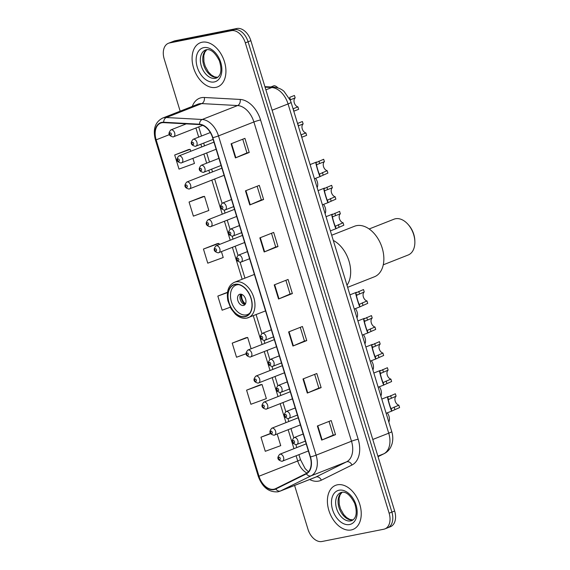 <?xml version="1.0" encoding="UTF-8"?>
<svg xmlns="http://www.w3.org/2000/svg" width="570" height="570" viewBox="0 0 570 570"><rect width="100%" height="100%" fill="white"/><g stroke="black" fill="none" stroke-linecap="round" stroke-linejoin="round"><path stroke-width="0.85" d="M386.546 528.141A14.813 9.754 -111.5 0 0 387.657 527.813L390.422 526.723A14.813 9.754 -111.5 0 0 394.654 511.019L250.857 40.691A14.813 9.754 -111.5 0 0 236.885 28.5L175.076 40.769A14.813 9.754 -111.5 0 0 173.964 41.097L171.2 42.187A14.813 9.754 -111.5 0 1 172.311 41.859A14.813 9.754 -111.5 0 0 171.2 42.187L168.435 43.277A14.813 9.754 -111.5 0 0 164.203 58.981L180.163 111.178M387.657 527.813A14.813 9.754 -111.5 0 0 391.889 512.109L248.093 41.781A14.813 9.754 -111.5 0 0 234.12 29.59L172.311 41.859L234.12 29.59A14.813 9.754 -111.5 0 1 248.093 41.781L391.889 512.109A14.813 9.754 -111.5 0 1 387.657 527.813L384.893 528.903A14.813 9.754 -111.5 0 0 389.125 513.199L245.328 42.871A14.813 9.754 -111.5 0 0 231.356 30.68L169.547 42.95A14.813 9.754 -111.5 0 0 168.435 43.277M351.22 529.957A23.705 15.611 -111.5 0 0 353.001 529.43A23.705 15.611 -111.5 0 0 359.335 502.975A23.705 15.611 -111.5 0 0 337.419 484.806A23.705 15.611 -111.5 0 0 335.637 485.327A23.705 15.611 -111.5 0 0 329.303 511.782A23.705 15.611 -111.5 0 0 351.22 529.957A23.705 15.611 -111.5 0 0 353.001 529.43A23.705 15.611 -111.5 0 0 359.335 502.975A23.705 15.611 -111.5 0 0 337.419 484.806A23.705 15.611 -111.5 0 0 335.637 485.327A23.705 15.611 -111.5 0 0 329.303 511.782A23.705 15.611 -111.5 0 0 351.22 529.957M215.909 87.374A23.705 15.611 -111.5 0 0 217.69 86.854A23.705 15.611 -111.5 0 0 224.024 60.399A23.705 15.611 -111.5 0 0 202.108 42.223A23.705 15.611 -111.5 0 0 200.327 42.743A23.705 15.611 -111.5 0 0 193.992 69.198A23.705 15.611 -111.5 0 0 215.909 87.374A23.705 15.611 -111.5 0 0 217.69 86.854A23.705 15.611 -111.5 0 0 224.024 60.399A23.705 15.611 -111.5 0 0 202.108 42.223A23.705 15.611 -111.5 0 0 200.327 42.743A23.705 15.611 -111.5 0 0 193.992 69.198A23.705 15.611 -111.5 0 0 215.909 87.374M273.899 489.231A15.803 10.41 68.5 0 1 258.994 476.228L156.151 139.85A15.803 10.41 68.5 0 1 160.669 123.099A15.803 10.41 68.5 0 1 163.711 122.628L199.55 124.588A15.803 10.41 68.5 0 1 212.596 137.719L310.208 456.983A15.803 10.41 68.5 0 1 306.225 473.492L275.616 488.647A15.803 10.41 68.5 0 1 275.089 488.882A15.803 10.41 68.5 0 1 273.899 489.231M274.013 489.609A16.195 10.666 -111.5 0 0 275.773 489.01L306.382 473.855A16.195 10.666 -111.5 0 0 310.465 456.933L212.852 137.669A16.195 10.666 -111.5 0 0 199.486 124.21L163.647 122.244A16.195 10.666 -111.5 0 0 155.895 139.899L258.737 476.278A16.195 10.666 -111.5 0 0 274.013 489.609M188.528 149.582L174.691 154.997L179.001 169.105L194.463 163.448L192.917 158.389M202.906 196.614L189.069 202.029L193.387 216.144L208.841 210.48L204.53 196.372L202.763 196.643M217.284 243.654L203.447 249.061L207.765 263.176L223.219 257.512L221.431 251.655M260.426 384.75L246.589 390.165L250.9 404.272L266.361 398.615L262.043 384.501L260.276 384.771M246.048 337.718L232.211 343.133L236.522 357.24L245.962 353.785M294.59 485.455L308 529.309A14.813 9.754 -111.5 0 0 321.972 541.5L383.781 529.231A14.813 9.754 -111.5 0 0 384.893 528.903M245.47 190.829L259.3 185.385L263.611 199.5L249.788 204.944L245.47 190.829M231.092 143.797L244.922 138.353L249.233 152.468L235.403 157.911L231.092 143.797M288.612 331.932L302.435 326.489L306.753 340.596L292.923 346.04L288.612 331.932M302.991 378.964L316.82 373.521L321.131 387.628L307.301 393.072L302.991 378.964M317.369 425.997L331.198 420.553L335.509 434.661L321.68 440.104L317.369 425.997M259.849 237.868L273.678 232.417L277.989 246.532L264.166 251.976L259.849 237.868M274.227 284.9L288.057 279.457L292.374 293.564L278.545 299.008L274.227 284.9M270.408 433.478L260.967 437.197L265.278 451.305L280.739 445.647L277.191 434.048M227.487 292.296L217.826 296.094L222.143 310.208L230.223 307.244M292.374 293.564L290.08 294.02M285.884 280.312L290.08 294.035L278.545 299.008M277.989 246.532L275.702 246.988L264.166 251.976M335.509 434.661L333.215 435.117M329.025 421.408L333.222 435.131L321.68 440.104M321.131 387.628L318.837 388.084L307.301 393.072M306.753 340.596L304.458 341.052M300.269 327.344L304.458 341.067L292.923 346.04M249.233 152.468L246.938 152.917M242.749 139.208L246.945 152.931L235.403 157.911M263.611 199.5L261.317 199.956L249.788 204.944M217.826 296.094L227.444 292.574M232.211 343.133L247.665 337.469L251.121 348.776M247.665 337.469L245.898 337.739M246.589 390.165L262.043 384.501M260.967 437.197L270.543 433.692M203.447 249.061L218.909 243.404L219.258 244.544M218.909 243.404L217.142 243.675M189.069 202.029L204.53 196.372M174.691 154.997L190.145 149.34L190.743 151.285M190.145 149.34L188.378 149.611M314.647 374.376L318.844 388.099M271.505 233.272L275.702 247.002M257.127 186.24L261.324 199.963M244.908 316.507A16.787 11.058 -111.5 0 0 246.169 316.136A16.787 11.058 -111.5 0 0 250.658 297.397A16.787 11.058 -111.5 0 0 235.132 284.523A16.787 11.058 -111.5 0 0 233.871 284.893A16.787 11.058 -111.5 0 0 229.382 303.632A16.787 11.058 -111.5 0 0 244.908 316.507M346.988 285.228A27.16 17.891 -111.5 0 0 333.286 240.426A27.16 17.891 68.5 0 1 348.99 261.067A27.16 17.891 68.5 0 1 346.988 285.228M249.952 312.951A15.803 10.41 68.5 0 1 247.537 314.54A15.803 10.41 68.5 0 1 246.347 314.889A15.803 10.41 68.5 0 1 231.734 302.77A15.803 10.41 68.5 0 1 235.959 285.135A15.803 10.41 68.5 0 1 237.148 284.786A15.803 10.41 68.5 0 1 238.809 284.651M243.476 305.477A5.928 3.905 -111.5 0 0 243.917 305.349A5.928 3.905 -111.5 0 0 245.499 298.737A5.928 3.905 -111.5 0 0 240.02 294.191A5.928 3.905 -111.5 0 0 239.578 294.32A5.928 3.905 -111.5 0 0 237.996 300.939A5.928 3.905 -111.5 0 0 243.476 305.477M240.911 294.163A5.928 3.905 -111.5 0 0 240.533 300.312A5.928 3.905 -111.5 0 0 245.007 304.558M245.121 304.416A7.902 5.201 68.5 0 1 241.096 294.191M245.513 303.753A6.911 4.553 68.5 0 1 241.837 294.405M347.629 287.337L374.419 276.785A27.16 17.891 -111.5 0 0 382.178 248A27.16 17.891 -111.5 0 0 354.519 226.247L331.697 235.232M383.261 264.815L408.17 255.004A19.259 12.683 -111.5 0 0 414.86 241.68A19.259 12.683 -111.5 0 0 413.67 234.598A19.259 12.683 -111.5 0 0 408.034 224.359A19.259 12.683 -111.5 0 0 394.062 219.172L369.153 228.976M414.86 241.68L414.832 240.668A17.285 11.386 -111.5 0 0 413.763 234.306A17.285 11.386 -111.5 0 0 408.711 225.121L408.034 224.359M387.286 412.844A7.41 4.881 68.5 0 1 388.833 422.092M379.321 386.788A7.41 4.881 68.5 0 1 380.86 396.036M371.355 360.732A7.41 4.881 68.5 0 1 372.894 369.98M363.389 334.676A7.41 4.881 68.5 0 1 364.928 343.924M355.423 308.619A7.41 4.881 68.5 0 1 356.963 317.868M323.56 204.395A7.41 4.881 68.5 0 1 325.099 213.643M315.595 178.339A7.41 4.881 68.5 0 1 317.134 187.587M270.828 86.982L274.099 85.692A7.41 4.881 68.5 0 1 277.889 87.88M396.107 396.193L388.355 399.591C388.199 400.397 390.849 409.082 391.113 408.605L398.85 405.17A4.938 3.249 68.5 0 1 395.224 401.13A4.938 3.249 68.5 0 1 396.107 396.193L395.366 393.77L387.621 397.176C387.094 397.689 391.668 412.666 391.854 411.027L391.113 408.605L391.497 408.498M398.85 405.17L399.591 407.593L392.217 410.849M389.018 398.893L388.626 399.086M388.142 370.137L380.389 373.535C380.233 374.34 382.883 383.026 383.147 382.548L390.885 379.114A4.938 3.249 68.5 0 1 387.258 375.074A4.938 3.249 68.5 0 1 388.142 370.137L387.401 367.714L379.656 371.12C379.128 371.633 383.703 386.61 383.888 384.971L383.147 382.548L383.532 382.442M390.885 379.114L391.626 381.537L384.251 384.793M381.052 372.837L380.66 373.029M380.176 344.081L372.424 347.479C372.267 348.284 374.918 356.97 375.181 356.492L382.919 353.058A4.938 3.249 68.5 0 1 379.292 349.018A4.938 3.249 68.5 0 1 380.176 344.081L379.435 341.658L371.683 345.064C371.163 345.577 375.737 360.554 375.922 358.915L375.181 356.492L375.566 356.385M382.919 353.058L383.66 355.481L376.286 358.737M373.086 346.781L372.695 346.973M372.21 318.024L364.458 321.423C364.301 322.228 366.952 330.913 367.215 330.436L374.953 327.002A4.938 3.249 68.5 0 1 371.327 322.962A4.938 3.249 68.5 0 1 372.21 318.024L371.469 315.602L363.717 319.008C363.197 319.514 367.771 334.497 367.956 332.859L367.215 330.436L367.6 330.329M374.953 327.002L375.694 329.424L368.32 332.68M365.121 320.725L364.729 320.917M364.244 291.968L356.492 295.367C356.328 296.172 358.986 304.857 359.25 304.38L366.987 300.946A4.938 3.249 68.5 0 1 363.361 296.906A4.938 3.249 68.5 0 1 364.244 291.968L363.503 289.546L355.751 292.952C355.224 293.457 359.805 308.441 359.991 306.803L359.25 304.38L359.634 304.273M366.987 300.946L367.728 303.368L360.354 306.624M357.155 294.669L356.763 294.861M340.347 213.8L332.859 216.693L332.595 217.198C332.431 218.004 335.089 226.689 335.352 226.212L343.09 222.777A4.938 3.249 68.5 0 1 339.464 218.738A4.938 3.249 68.5 0 1 340.347 213.8L339.606 211.377L331.854 214.783C331.327 215.289 335.908 230.273 336.086 228.634L335.352 226.212L335.737 226.098M343.09 222.777L343.831 225.2L336.457 228.449M333.251 216.5L332.859 216.693M332.381 187.744L324.893 190.637L324.629 191.142C324.465 191.947 327.123 200.633 327.387 200.156L335.124 196.721A4.938 3.249 68.5 0 1 331.498 192.681A4.938 3.249 68.5 0 1 332.381 187.744L331.64 185.321L323.888 188.727C323.361 189.233 327.942 204.217 328.12 202.578L327.387 200.156L327.771 200.042M335.124 196.721L335.865 199.144L328.491 202.393M325.285 190.444L324.893 190.637M324.416 161.688L316.927 164.58L316.663 165.086C316.5 165.891 319.157 174.577 319.421 174.099L327.159 170.665A4.938 3.249 68.5 0 1 323.532 166.625A4.938 3.249 68.5 0 1 324.416 161.688L323.674 159.265L315.923 162.664C315.395 163.177 319.977 178.154 320.155 176.522L319.421 174.099L319.806 173.985M327.159 170.665L327.9 173.088L320.525 176.337M317.319 164.388L316.927 164.58M297.661 123.398L302.406 121.531L303.147 123.954L298.402 125.82L297.661 123.398M305.891 132.931L306.632 135.354L301.886 137.22L301.145 134.798L305.891 132.931A4.938 3.249 68.5 0 1 302.264 128.891A4.938 3.249 68.5 0 1 303.147 123.954M289.695 97.342L294.434 95.475L295.182 97.898L290.436 99.764L289.695 97.342M297.925 106.875L298.666 109.298L293.921 111.164L293.18 108.742L297.925 106.875A4.938 3.249 68.5 0 1 294.298 102.835A4.938 3.249 68.5 0 1 295.182 97.898M394.654 511.019L389.125 513.199M175.076 40.769L169.547 42.95M236.885 28.5L231.356 30.68M250.857 40.691L245.328 42.871M384.18 453.642A9.875 7.417 -116.3 0 1 383.753 453.834A19.75 13.01 -111.5 0 0 388.726 433.193L288.064 103.947A19.75 13.01 -111.5 0 0 271.762 87.531A9.875 7.111 -86.9 0 1 274.013 87.153C280.212 87.823 283.226 90.68 283.988 91.321L290.479 100.626L291.07 102.336L391.732 431.583C393.051 435.886 393.115 440.09 391.939 444.194L390.735 447.144C389.217 450.029 387.03 452.195 384.18 453.642L378.038 456.684L383.753 453.834L377.874 456.15M391.732 431.583A9.875 0.876 163 0 1 388.726 433.193L372.78 439.47M265.064 87.16L271.762 87.531L265.884 89.839M291.07 102.336A9.875 0.876 163 0 1 288.064 103.947L272.118 110.224M258.994 476.228L297.711 460.98A15.803 10.41 -111.5 0 0 306.981 473.057M192.318 106.391A24.688 16.259 68.5 0 1 201.438 97.684A24.688 16.259 68.5 0 1 204.345 97.484L240.184 99.444A24.688 16.259 68.5 0 1 260.568 119.964L358.174 439.228A24.688 16.259 68.5 0 1 351.954 465.027L321.345 480.182A24.688 16.259 68.5 0 1 309.631 479.527M163.647 122.244A4.938 3.555 -86.9 0 1 166.347 117.527L201.744 103.583A19.75 13.01 -111.5 0 0 199.422 103.747A19.75 13.01 -111.5 0 0 197.94 104.182L162.536 118.118A19.75 13.01 68.5 0 1 166.347 117.527L202.186 119.486A19.75 13.01 68.5 0 1 218.488 135.902L316.101 455.166A4.938 0.442 163 0 1 310.465 456.933M358.174 439.228A4.938 0.442 163 0 0 351.498 441.23L316.101 455.166A19.75 13.01 68.5 0 1 311.12 475.808L280.518 490.962A19.75 13.01 68.5 0 1 279.849 491.255L315.253 477.318A19.75 13.01 -111.5 0 0 315.915 477.019L346.524 461.864A19.75 13.01 -111.5 0 0 351.498 441.23L253.892 121.966A19.75 13.01 -111.5 0 0 237.583 105.55L201.744 103.583A4.938 3.555 93.1 0 0 204.345 97.484M275.773 489.01A4.938 3.712 -116.3 0 0 280.518 490.962L315.915 477.019A4.938 3.712 63.7 0 1 321.345 480.182M212.852 137.669A4.938 0.442 -17 0 0 218.488 135.902L253.892 121.966A4.938 0.442 163 0 1 260.568 119.964M199.486 124.21A4.938 3.555 -86.9 0 1 202.186 119.486L237.583 105.55A4.938 3.555 93.1 0 0 240.184 99.444M351.954 465.027A4.938 3.712 63.7 0 0 346.524 461.864L311.12 475.808A4.938 3.712 -116.3 0 1 306.382 473.855M155.895 139.899A4.938 0.442 163 0 1 155.396 139.857L258.238 476.235A4.938 0.442 -17 0 0 258.737 476.278M156.151 139.85L169.233 134.698M195.916 128.015L198.702 137.121M200.868 144.224L201.709 146.967M203.882 154.071L206.668 163.177M208.841 170.28L209.674 173.024M211.848 180.127L222.257 214.17M224.43 221.281L230.223 240.227M232.396 247.337L242.15 279.243M253.301 315.716L262.086 344.458M264.259 351.562L270.052 370.514M272.225 377.618L278.017 396.57M280.191 403.674L285.983 422.626M288.156 429.73L293.949 448.683M296.122 455.786L297.711 460.98A8.885 0.791 163 0 0 300.418 459.534L305.093 468.533L308.413 471.825M274.676 284.722L278.987 298.83M289.054 331.754L293.365 345.862M303.432 378.786L307.743 392.894M317.811 425.826L322.121 439.926M260.291 237.69L264.608 251.79M245.912 190.658L250.223 204.758M231.534 143.626L235.845 157.726M342.057 492.259A15.048 9.911 -111.5 0 0 339.585 509.245A15.048 9.911 -111.5 0 0 352.972 519.982M350.778 520.902A15.048 9.911 -111.5 0 0 351.904 520.567C356.464 518.123 357.404 512.401 354.711 503.396C350.422 495.13 346.09 491.433 341.722 492.309L340.881 492.558A15.048 9.911 -111.5 0 0 336.856 509.359A15.048 9.911 -111.5 0 0 350.778 520.902M339.072 490.221A18.012 11.863 -111.5 0 0 332.574 509.708A18.012 11.863 -111.5 0 0 349.567 524.535A18.012 11.863 -111.5 0 0 356.065 505.049A18.012 11.863 -111.5 0 0 339.072 490.221M341.544 492.338A15.048 9.911 -111.5 0 0 340.881 492.558M235.061 284.288A17.036 11.222 -111.5 0 0 228.912 302.72A17.036 11.222 -111.5 0 0 244.979 316.742A17.036 11.222 -111.5 0 0 251.128 298.31A17.036 11.222 -111.5 0 0 235.061 284.288M254.391 274.427L234.434 282.285A19.009 12.519 68.5 0 1 235.866 281.865A19.009 12.519 68.5 0 1 253.443 296.443A19.009 12.519 68.5 0 1 248.363 317.661A19.009 12.519 68.5 0 1 246.938 318.081M245.556 298.908A5.728 3.776 68.5 0 1 245.171 297.918M206.746 49.675A15.048 9.911 -111.5 0 0 204.274 66.662A15.048 9.911 -111.5 0 0 217.662 77.406M215.467 78.318A15.048 9.911 -111.5 0 0 216.593 77.983C221.153 75.546 222.093 69.818 219.4 60.812C215.111 52.547 210.779 48.856 206.411 49.733L205.57 49.975A15.048 9.911 -111.5 0 0 201.545 66.776A15.048 9.911 -111.5 0 0 215.467 78.318M203.761 47.638A18.012 11.863 -111.5 0 0 197.263 67.132A18.012 11.863 -111.5 0 0 214.256 81.959A18.012 11.863 -111.5 0 0 220.754 62.465A18.012 11.863 -111.5 0 0 203.761 47.638M206.233 49.754A15.048 9.911 -111.5 0 0 205.57 49.975M306.19 443.859L279.77 454.261A3.705 2.437 68.5 0 1 280.048 454.183A3.705 2.437 68.5 0 1 283.468 457.026A3.705 2.437 68.5 0 1 282.485 461.159A3.705 2.437 68.5 0 1 282.207 461.237M279.756 459.57A1.233 0.812 -111.5 0 0 280.205 458.23A1.233 0.812 -111.5 0 0 279.036 457.218A1.233 0.812 -111.5 0 0 278.595 458.551A1.233 0.812 -111.5 0 0 279.756 459.57M298.224 417.803L271.805 428.205A3.705 2.437 68.5 0 1 272.082 428.127A3.705 2.437 68.5 0 1 275.502 430.97A3.705 2.437 68.5 0 1 274.519 435.102A3.705 2.437 68.5 0 1 274.234 435.181M271.79 433.514A1.233 0.812 -111.5 0 0 272.232 432.174A1.233 0.812 -111.5 0 0 271.071 431.162A1.233 0.812 -111.5 0 0 270.629 432.495A1.233 0.812 -111.5 0 0 271.79 433.514M290.258 391.747L263.839 402.149A3.705 2.437 68.5 0 1 264.117 402.071A3.705 2.437 68.5 0 1 267.537 404.914A3.705 2.437 68.5 0 1 266.546 409.046A3.705 2.437 68.5 0 1 266.268 409.125M263.825 407.457A1.233 0.812 -111.5 0 0 264.266 406.118A1.233 0.812 -111.5 0 0 263.105 405.106A1.233 0.812 -111.5 0 0 262.656 406.439A1.233 0.812 -111.5 0 0 263.825 407.457M282.293 365.691L255.873 376.093A3.705 2.437 68.5 0 1 256.151 376.015A3.705 2.437 68.5 0 1 259.571 378.851A3.705 2.437 68.5 0 1 258.581 382.99A3.705 2.437 68.5 0 1 258.303 383.069M255.859 381.401A1.233 0.812 -111.5 0 0 256.3 380.062A1.233 0.812 -111.5 0 0 255.139 379.05A1.233 0.812 -111.5 0 0 254.69 380.382A1.233 0.812 -111.5 0 0 255.859 381.401M274.327 339.635L247.9 350.037A3.705 2.437 68.5 0 1 248.185 349.959A3.705 2.437 68.5 0 1 251.605 352.794A3.705 2.437 68.5 0 1 250.615 356.934A3.705 2.437 68.5 0 1 250.337 357.012M247.893 355.345A1.233 0.812 -111.5 0 0 248.335 354.006A1.233 0.812 -111.5 0 0 247.173 352.987A1.233 0.812 -111.5 0 0 246.724 354.326A1.233 0.812 -111.5 0 0 247.893 355.345M242.464 235.41L216.037 245.812A3.705 2.437 68.5 0 1 216.315 245.734A3.705 2.437 68.5 0 1 219.742 248.57A3.705 2.437 68.5 0 1 218.752 252.71A3.705 2.437 68.5 0 1 218.474 252.788M216.03 251.114A1.233 0.812 -111.5 0 0 216.472 249.781A1.233 0.812 -111.5 0 0 215.31 248.762A1.233 0.812 -111.5 0 0 214.862 250.102A1.233 0.812 -111.5 0 0 216.03 251.114M234.498 209.354L208.071 219.756A3.705 2.437 68.5 0 1 208.349 219.678A3.705 2.437 68.5 0 1 211.776 222.514A3.705 2.437 68.5 0 1 210.786 226.653A3.705 2.437 68.5 0 1 210.508 226.732M208.057 225.057A1.233 0.812 -111.5 0 0 208.506 223.725A1.233 0.812 -111.5 0 0 207.345 222.706A1.233 0.812 -111.5 0 0 206.896 224.046A1.233 0.812 -111.5 0 0 208.057 225.057M221.915 168.2L186.803 182.022A3.705 2.437 68.5 0 1 187.081 181.944A3.705 2.437 68.5 0 1 190.508 184.78A3.705 2.437 68.5 0 1 189.518 188.919A3.705 2.437 68.5 0 1 189.24 188.998M186.789 187.331A1.233 0.812 -111.5 0 0 187.238 185.991A1.233 0.812 -111.5 0 0 186.077 184.972A1.233 0.812 -111.5 0 0 185.628 186.312A1.233 0.812 -111.5 0 0 186.789 187.331M213.95 142.144L178.838 155.966A3.705 2.437 68.5 0 1 179.115 155.888A3.705 2.437 68.5 0 1 182.542 158.724A3.705 2.437 68.5 0 1 181.552 162.863A3.705 2.437 68.5 0 1 181.274 162.942M178.823 161.274A1.233 0.812 -111.5 0 0 179.272 159.935A1.233 0.812 -111.5 0 0 178.104 158.916A1.233 0.812 -111.5 0 0 177.662 160.255A1.233 0.812 -111.5 0 0 178.823 161.274M186.248 123.861L170.872 129.91A3.705 2.437 68.5 0 1 171.15 129.832A3.705 2.437 68.5 0 1 174.577 132.667A3.705 2.437 68.5 0 1 173.586 136.807A3.705 2.437 68.5 0 1 173.309 136.886M170.858 135.218A1.233 0.812 -111.5 0 0 171.306 133.879A1.233 0.812 -111.5 0 0 170.138 132.86A1.233 0.812 -111.5 0 0 169.696 134.199A1.233 0.812 -111.5 0 0 170.858 135.218M303.183 434.019L294.07 437.603A3.705 2.437 68.5 0 1 294.348 437.525A3.705 2.437 68.5 0 1 297.775 440.368A3.705 2.437 68.5 0 1 296.785 444.5A3.705 2.437 68.5 0 1 296.507 444.579M293.336 440.56A1.233 0.812 -111.5 0 0 292.894 441.893A1.233 0.812 -111.5 0 0 294.056 442.911A1.233 0.812 -111.5 0 0 294.505 441.572A1.233 0.812 -111.5 0 0 293.336 440.56M388.355 399.591L387.621 397.176M391.369 398.059L390.628 395.637M394.853 409.459L394.112 407.037M295.217 407.963L286.104 411.547A3.705 2.437 68.5 0 1 286.382 411.469A3.705 2.437 68.5 0 1 289.809 414.305A3.705 2.437 68.5 0 1 288.819 418.444A3.705 2.437 68.5 0 1 288.541 418.522M285.37 414.497A1.233 0.812 -111.5 0 0 284.929 415.836A1.233 0.812 -111.5 0 0 286.09 416.855A1.233 0.812 -111.5 0 0 286.539 415.516A1.233 0.812 -111.5 0 0 285.37 414.497M380.389 373.535L379.656 371.12M383.403 372.003L382.662 369.581M386.887 383.403L386.147 380.981M287.252 381.907L278.139 385.491A3.705 2.437 68.5 0 1 278.416 385.413A3.705 2.437 68.5 0 1 281.844 388.248A3.705 2.437 68.5 0 1 280.853 392.388A3.705 2.437 68.5 0 1 280.575 392.466M277.405 388.441A1.233 0.812 -111.5 0 0 276.963 389.78A1.233 0.812 -111.5 0 0 278.124 390.799A1.233 0.812 -111.5 0 0 278.573 389.46A1.233 0.812 -111.5 0 0 277.405 388.441M372.424 347.479L371.683 345.064M375.438 345.947L374.69 343.525M378.922 357.347L378.181 354.925M279.286 355.851L270.173 359.435A3.705 2.437 68.5 0 1 270.451 359.357A3.705 2.437 68.5 0 1 273.878 362.192A3.705 2.437 68.5 0 1 272.887 366.332A3.705 2.437 68.5 0 1 272.61 366.41M269.439 362.385A1.233 0.812 -111.5 0 0 268.997 363.724A1.233 0.812 -111.5 0 0 270.159 364.743A1.233 0.812 -111.5 0 0 270.608 363.404A1.233 0.812 -111.5 0 0 269.439 362.385M364.458 321.423L363.717 319.008M367.472 319.891L366.724 317.469M370.956 331.291L370.215 328.869M271.32 329.795L262.207 333.379A3.705 2.437 68.5 0 1 262.485 333.3A3.705 2.437 68.5 0 1 265.912 336.136A3.705 2.437 68.5 0 1 264.922 340.276A3.705 2.437 68.5 0 1 264.644 340.354M261.473 336.329A1.233 0.812 -111.5 0 0 261.031 337.668A1.233 0.812 -111.5 0 0 262.193 338.68A1.233 0.812 -111.5 0 0 262.642 337.347A1.233 0.812 -111.5 0 0 261.473 336.329M356.492 295.367L355.751 292.952M359.499 293.835L358.758 291.413M362.99 305.235L362.249 302.812M247.423 251.627L238.31 255.21A3.705 2.437 68.5 0 1 238.588 255.132A3.705 2.437 68.5 0 1 242.008 257.968A3.705 2.437 68.5 0 1 241.017 262.1A3.705 2.437 68.5 0 1 240.739 262.186M237.576 258.16A1.233 0.812 -111.5 0 0 237.134 259.5A1.233 0.812 -111.5 0 0 238.296 260.511A1.233 0.812 -111.5 0 0 238.737 259.179A1.233 0.812 -111.5 0 0 237.576 258.16M332.595 217.198L331.854 214.783M335.602 215.667L334.861 213.244M339.086 227.067L338.345 224.644M239.457 225.57L230.344 229.154A3.705 2.437 68.5 0 1 230.622 229.076A3.705 2.437 68.5 0 1 234.042 231.912A3.705 2.437 68.5 0 1 233.052 236.044A3.705 2.437 68.5 0 1 232.774 236.13M229.61 232.104A1.233 0.812 -111.5 0 0 229.161 233.444A1.233 0.812 -111.5 0 0 230.33 234.455A1.233 0.812 -111.5 0 0 230.772 233.123A1.233 0.812 -111.5 0 0 229.61 232.104M324.629 191.142L323.888 188.727M327.636 189.611L326.895 187.188M331.12 201.011L330.379 198.588M231.491 199.514L222.378 203.098A3.705 2.437 68.5 0 1 222.656 203.02A3.705 2.437 68.5 0 1 226.076 205.856A3.705 2.437 68.5 0 1 225.086 209.988A3.705 2.437 68.5 0 1 224.808 210.073M221.644 206.048A1.233 0.812 -111.5 0 0 221.196 207.387A1.233 0.812 -111.5 0 0 222.364 208.399A1.233 0.812 -111.5 0 0 222.806 207.067A1.233 0.812 -111.5 0 0 221.644 206.048M316.663 165.086L315.923 162.664M319.67 163.554L318.929 161.132M323.154 174.954L322.413 172.532M218.909 158.36L201.11 165.364A3.705 2.437 68.5 0 1 201.388 165.286A3.705 2.437 68.5 0 1 204.808 168.121A3.705 2.437 68.5 0 1 203.818 172.261A3.705 2.437 68.5 0 1 203.54 172.34M200.376 168.314A1.233 0.812 -111.5 0 0 199.928 169.653A1.233 0.812 -111.5 0 0 201.096 170.665A1.233 0.812 -111.5 0 0 201.538 169.333A1.233 0.812 -111.5 0 0 200.376 168.314M210.316 132.546L193.137 139.308A3.705 2.437 68.5 0 1 193.422 139.23A3.705 2.437 68.5 0 1 196.842 142.065A3.705 2.437 68.5 0 1 195.852 146.205A3.705 2.437 68.5 0 1 195.574 146.283M192.411 142.258A1.233 0.812 -111.5 0 0 191.962 143.597A1.233 0.812 -111.5 0 0 193.13 144.609A1.233 0.812 -111.5 0 0 193.572 143.277A1.233 0.812 -111.5 0 0 192.411 142.258M264.915 86.654L274.013 87.153M258.238 476.235C262.278 487.243 268.833 492.437 277.889 491.832L279.849 491.255M162.536 118.118C155.097 122.087 152.717 129.333 155.396 139.857M198.723 126.903L201.509 136.016M203.682 143.12L204.516 145.856M206.689 152.96L209.475 162.072M211.648 169.176L212.482 171.912M214.655 179.023L222.065 203.241M224.188 210.195L225.065 213.066M227.238 220.17L230.031 229.297M232.154 236.251L233.03 239.122M235.203 246.226L237.996 255.353M240.12 262.307L244.958 278.139M256.108 314.612L261.894 333.528M264.017 340.475L264.893 343.347M267.066 350.45L269.859 359.584M271.983 366.531L272.866 369.403M275.032 376.514L277.825 385.641M279.948 392.588L280.832 395.459M282.998 402.57L285.791 411.697M287.914 418.644L288.798 421.515M290.971 428.626L293.757 437.753M295.88 444.7L296.763 447.571M298.937 454.682L300.418 459.534M342.15 492.245L340.169 494.703L339.086 498.28L339.25 504.386L340.554 508.939L343.682 514.489L346.596 517.524L349.781 519.427L353.051 519.926M234.434 282.285C228.477 285.135 226.29 291.298 227.879 300.775L231.028 308.719L235.31 314.091C239.143 317.497 242.955 318.844 246.746 318.138L265.542 310.899M235.959 285.135L237.704 284.444M247.537 314.54L249.282 313.849M206.839 49.661L204.858 52.127L203.775 55.696L203.939 61.802L205.243 66.355L208.371 71.913L211.285 74.941L214.47 76.843L217.74 77.349M308.363 450.963L281.965 461.308C277.412 460.118 276.678 457.767 279.77 454.261M300.397 424.907L273.999 435.252C269.446 434.062 268.712 431.711 271.805 428.205M292.431 398.85L266.033 409.196C261.48 408.006 260.746 405.655 263.839 402.149M284.466 372.794L258.067 383.14C253.515 381.95 252.781 379.599 255.873 376.093M276.5 346.738L250.102 357.084C245.549 355.894 244.815 353.543 247.9 350.037M244.637 242.514L218.239 252.859C213.679 251.669 212.952 249.318 216.037 245.812M236.671 216.458L210.273 226.803C205.713 225.606 204.986 223.262 208.071 219.756M224.088 175.304L189.005 189.069C184.445 187.879 183.718 185.528 186.803 182.022M216.123 149.247L181.032 163.013C176.479 161.823 175.752 159.472 178.838 155.966M202.685 125.343L173.066 136.957C168.513 135.767 167.779 133.416 170.872 129.91M388.341 396.506L381.793 399.086M294.07 437.603C290.978 441.109 291.712 443.46 296.265 444.65L305.356 441.123M391.932 411.013L386.139 413.293M380.375 370.45L373.827 373.029M286.104 411.547C283.012 415.053 283.746 417.404 288.299 418.594L297.39 415.067M383.966 384.957L378.174 387.237M372.409 344.394L365.862 346.973M278.139 385.491C275.046 388.997 275.78 391.348 280.333 392.538L289.425 389.011M376.001 358.901L370.208 361.18M364.444 318.338L357.896 320.917M270.173 359.435C267.081 362.94 267.815 365.292 272.367 366.482L281.459 362.955M368.035 332.844L362.242 335.124M356.478 292.282L349.93 294.861M262.207 333.379C259.115 336.884 259.849 339.236 264.402 340.425L273.493 336.899M360.069 306.788L354.276 309.068M332.581 214.113L326.033 216.693M238.31 255.21C235.218 258.716 235.952 261.06 240.504 262.257L249.596 258.73M336.172 228.62L330.379 230.9M324.615 188.057L318.067 190.637M230.344 229.154C227.252 232.66 227.986 235.004 232.539 236.201L241.623 232.674M328.206 202.564L322.413 204.844M316.649 162.001L310.101 164.58M222.378 203.098C219.286 206.604 220.02 208.948 224.573 210.145L233.657 206.618M320.24 176.508L314.448 178.788M201.11 165.364C198.018 168.87 198.752 171.221 203.305 172.411L221.082 165.464M193.137 139.308C190.052 142.814 190.786 145.165 195.339 146.355L213.109 139.408"/></g></svg>
